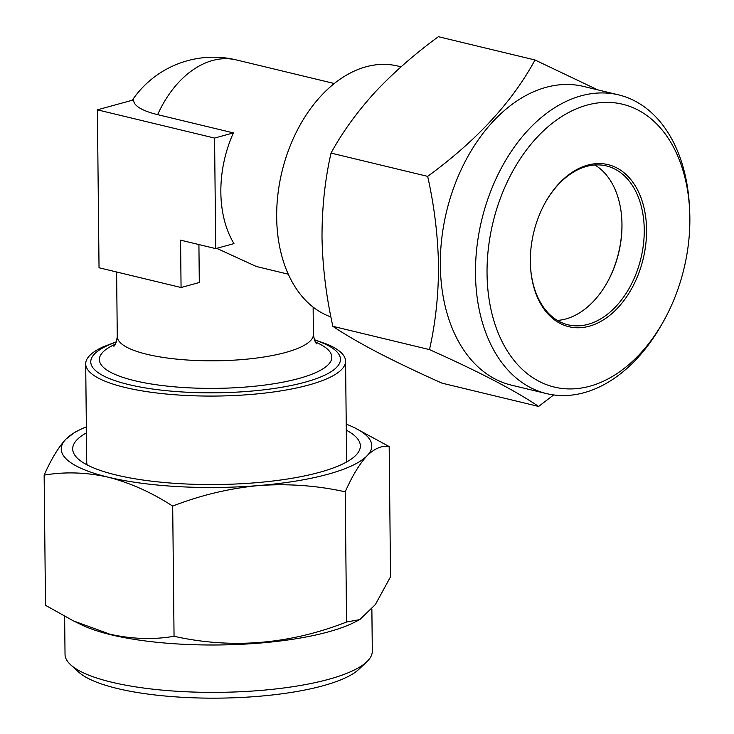 <?xml version="1.0" encoding="UTF-8"?>
<svg xmlns="http://www.w3.org/2000/svg" width="734" height="734" viewBox="0 0 734 734"><rect width="100%" height="100%" fill="white"/><g stroke="black" fill="none" stroke-linecap="round" stroke-linejoin="round"><path stroke-width="1.1" d="M366.844 661.747L359.045 669.16A145.479 37.517 179.4 0 1 117.348 688.51A145.479 37.517 179.4 0 1 78.666 672.096L70.712 664.848A153.645 39.627 -0.6 0 0 111.568 682.18A153.645 39.627 -0.6 0 0 366.844 661.747A153.645 39.627 -0.6 0 0 372.312 651.113L371.872 609.211M73.464 620.918L82.135 625.093A153.645 39.627 -0.6 0 0 111.073 634.8A153.645 39.627 -0.6 0 0 354.595 622.239L359.752 619.624L346.567 622.019C289.389 644.369 231.889 649.131 174.05 636.295C153.342 639.828 131.964 639.13 109.916 634.204L73.464 620.918L45.508 605.311L44.141 475.109C65.133 471.595 86.511 472.292 108.274 477.201C130.331 482.908 151.8 492.542 172.692 506.093L174.05 636.295M172.692 506.093C200.767 495.175 229.467 488.33 258.808 485.55C288.223 483.477 317.024 485.559 345.209 491.808C352.292 475.834 359.577 463.824 367.055 455.777C374.551 448.419 381.928 445.345 389.176 446.547L390.543 576.75L375.386 604.541L359.752 619.624M87.172 464.916A129.946 33.516 179.4 0 1 86.722 462.209L85.695 363.899A129.946 33.516 179.4 0 1 103.366 346.76L116.467 341.741M86.41 432.886A143.836 37.095 -0.6 0 0 78.006 458.778A143.836 37.095 -0.6 0 0 116.247 475.008A143.836 37.095 -0.6 0 0 355.238 455.878A143.836 37.095 -0.6 0 0 346.292 430.161M314.326 339.668L327.538 344.411A129.946 33.516 179.4 0 1 345.567 361.174A129.946 33.516 179.4 0 1 308.794 384.992A129.946 33.516 179.4 0 1 166.912 394.085A129.946 33.516 179.4 0 1 85.695 363.899M97.383 109.834L133.652 99.861A79.235 20.433 -0.6 0 0 157.636 114.642L233.394 132.9A98.072 66.234 103.6 0 0 220.851 192.345A98.072 66.234 103.6 0 0 233.972 243.605L215.723 248.615L180.564 240.146L181.069 287.517L99.035 267.754L97.383 109.834L214.567 138.075L215.723 248.615M288.297 274.204L256.349 266.497L216.723 248.34M330.924 316.932A129.946 87.768 -76.4 0 1 276.672 217.264A129.946 87.768 -76.4 0 1 365.945 66.803A129.946 87.768 -76.4 0 1 397.709 66.023L401.048 66.831M345.567 361.174L346.604 459.493A129.946 33.516 179.4 0 1 346.2 462.209M689.859 217.769A145.479 98.255 103.6 0 0 689.621 209.961A145.479 98.255 103.6 0 0 584.145 105.953A145.479 98.255 103.6 0 0 487.046 273.553A145.479 98.255 103.6 0 0 551.711 386.387A145.479 98.255 103.6 0 0 662.242 323.529A145.479 98.255 103.6 0 0 689.859 217.769M662.242 323.529L660.536 326.492A153.645 103.769 -76.4 0 1 546.591 393.617A153.645 103.769 -76.4 0 1 475.485 273.709A153.645 103.769 -76.4 0 1 618.597 94.879A153.645 103.769 -76.4 0 1 689.446 206.548L689.621 209.961M621.826 219.585A83.502 56.399 -76.4 0 1 621.946 223.696A83.502 56.399 -76.4 0 1 606.284 284.076M594.879 164.976A81.731 55.197 -76.4 0 1 621.854 219.961A81.731 55.197 -76.4 0 1 621.982 224.347A81.731 55.197 -76.4 0 1 606.467 283.755A81.731 55.197 -76.4 0 1 557.418 320.419M545.995 201.336A81.731 55.197 -76.4 0 1 606.431 165.93A81.731 55.197 -76.4 0 1 644.25 229.705A81.731 55.197 -76.4 0 1 568.125 324.832A81.731 55.197 -76.4 0 1 530.462 265.772M646.562 229.678A83.364 56.307 -76.4 0 1 590.916 325.722A83.364 56.307 -76.4 0 1 530.48 266.121A83.364 56.307 -76.4 0 1 530.343 261.643A83.364 56.307 -76.4 0 1 546.16 201.043A83.364 56.307 -76.4 0 1 609.504 165.022A83.364 56.307 -76.4 0 1 646.562 229.678M546.591 393.617L511.433 385.148A153.645 103.769 -76.4 0 1 440.336 265.24A153.645 103.769 -76.4 0 1 583.438 86.41L618.597 94.879M597.641 89.832L535.003 59.986C512.378 101.833 476.595 140.634 427.665 176.371C434.299 205.933 437.914 235.605 438.519 265.387C438.574 294.664 435.565 322.74 429.482 349.604C478.834 371.652 515.222 390.598 538.628 406.443L553.656 394.947M429.482 349.604L332.86 326.318C344.274 334.043 359.146 342.714 377.487 352.338C396.314 362.073 417.82 372.34 442.006 383.157L538.628 406.443M332.86 326.318C326.18 296.371 322.565 266.708 322.006 237.302C321.987 207.658 324.997 179.591 331.043 153.085L427.665 176.371M331.043 153.085C342.2 132.551 356.77 112.357 374.771 92.493C393.332 72.721 414.536 54.123 438.382 36.7L535.003 59.986M198.914 244.569L199.309 282.507L181.069 287.517M233.394 132.9L214.567 138.075M64.629 616.432L65.032 654.324A153.645 39.627 -0.6 0 0 70.712 664.848M86.346 426.867A155.287 40.049 -0.6 0 0 78.648 430.353L74.932 432.234L65.987 439.079C58.491 447.153 51.215 459.163 44.141 475.109M345.209 491.808L346.567 622.019M389.176 446.547L354.008 427.472A155.287 40.049 -0.6 0 0 346.228 424.142M78.648 430.353A155.287 40.049 -0.6 0 0 65.987 439.079A155.287 40.049 -0.6 0 0 108.274 477.201A155.287 40.049 -0.6 0 0 258.808 485.55A155.287 40.049 -0.6 0 0 367.055 455.777A155.287 40.049 -0.6 0 0 354.008 427.472M114.009 346.072C112.999 346.09 115.614 347.806 117.275 336.521A98.072 25.295 -0.6 0 0 178.573 359.311A98.072 25.295 -0.6 0 0 285.654 352.448A98.072 25.295 -0.6 0 0 313.418 334.475C314.225 339.888 315.391 343.053 316.886 343.952M315.446 342.053A116.247 29.984 179.4 0 1 298.921 378.469A116.247 29.984 179.4 0 1 145.084 382.909A116.247 29.984 179.4 0 1 115.412 344.154M314.446 339.961A124.853 32.204 179.4 0 1 305.115 382.175A124.853 32.204 179.4 0 1 134.074 385.79A124.853 32.204 179.4 0 1 116.367 342.035M334.264 83.511L236.44 59.94A98.072 66.234 103.6 0 0 212.465 60.527A98.072 66.234 103.6 0 0 157.636 114.642M236.44 59.94A98.072 98.072 0 0 0 132.294 100.228M313.124 307.096L313.418 334.475M116.605 271.984L117.275 336.521"/></g></svg>
